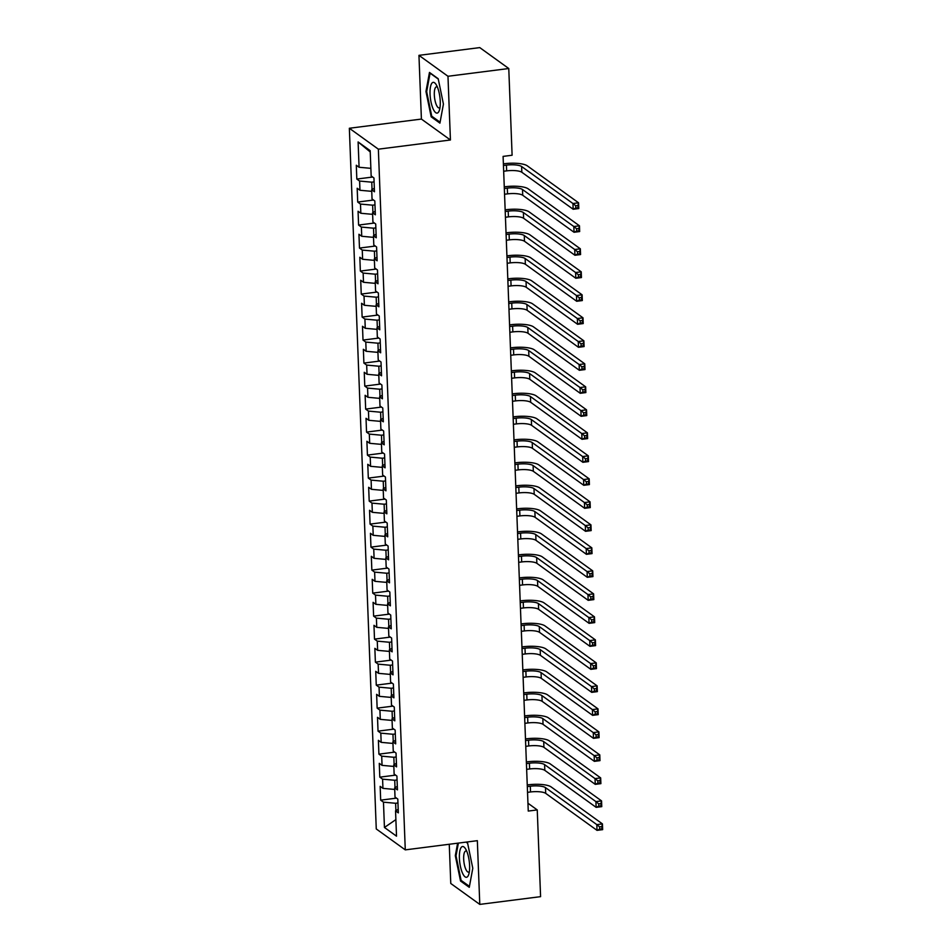 <?xml version="1.0" encoding="UTF-8"?>
<svg xmlns="http://www.w3.org/2000/svg" width="952" height="952" viewBox="0 0 952 952"><rect width="100%" height="100%" fill="white"/><g stroke="black" fill="none" stroke-linecap="round" stroke-linejoin="round"><path stroke-width="1.43" d="M449.261 844.257L450.772 883.48L479.784 904.4L540.581 896.653L537.249 809.926L527.943 803.214M349.348 128.258L376.266 828.954L405.278 849.874L378.36 149.178L349.348 128.258L421.403 119.071L450.427 139.992L447.975 76.267L418.951 55.347L421.403 119.071M418.951 55.347L479.76 47.6L508.773 68.52L447.975 76.267M370.233 151.963L358.107 141.955L359.082 167.266L356.298 165.255L356.822 179.059L359.606 181.059L359.963 190.269L357.178 188.258L357.714 202.062L360.487 204.073L360.844 213.272L358.059 211.261L358.595 225.065L361.379 227.076L361.724 236.274L358.94 234.263L359.475 248.067L362.26 250.078L362.617 259.277L359.832 257.266L360.356 271.07L363.14 273.081L363.497 282.28L360.713 280.269L361.248 294.073L364.033 296.084L364.378 305.283L361.593 303.272L362.129 317.075L364.913 319.087L365.259 328.285L362.486 326.286L363.01 340.078L365.794 342.089L366.151 351.288L363.367 349.289L363.89 363.081L366.675 365.092L367.032 374.291L364.247 372.291L364.783 386.095L367.567 388.095L367.912 397.293L365.128 395.294L365.663 409.098L368.448 411.097L368.805 420.296L366.02 418.297L366.544 432.101L369.328 434.1L369.685 443.311L366.901 441.3L367.424 455.104L370.209 457.103L370.566 466.313L367.781 464.302L368.317 478.106L371.101 480.105L371.447 489.316L368.662 487.305L369.197 501.109L371.982 503.12L372.339 512.319L369.555 510.308L370.078 524.112L372.863 526.123L373.22 535.322L370.435 533.31L370.959 547.114L373.743 549.125L374.1 558.324L371.316 556.313L371.851 570.117L374.636 572.128L374.981 581.327L372.196 579.316L372.732 593.12L375.516 595.131L375.873 604.33L373.089 602.33L373.612 616.122L376.397 618.134L376.754 627.332L373.969 625.333L374.505 639.125L377.278 641.136L377.635 650.335L374.85 648.336L375.385 662.14L378.17 664.139L378.515 673.338L375.731 671.338L376.266 685.142L379.051 687.142L379.408 696.34L376.623 694.341L377.147 708.145L379.931 710.144L380.288 719.355L377.504 717.344L378.039 731.148L380.812 733.147L381.169 742.358L378.384 740.347L378.92 754.151L381.704 756.15L382.05 765.36L379.277 763.349L379.8 777.153L382.585 779.164L382.942 788.363L380.157 786.352L380.681 800.156L396.508 798.133M358.107 141.955L370.185 150.666L371.161 175.965L373.946 177.976L374.469 191.78L371.685 189.769L372.042 198.968L374.826 200.979L375.35 214.783L372.565 212.772L372.922 221.971L375.707 223.982L376.242 237.786L373.458 235.775L373.803 244.973L376.587 246.984L377.123 260.788L374.338 258.777L374.695 267.976L377.48 269.987L378.003 283.791L375.219 281.78L375.576 290.991L378.36 292.99L378.884 306.794L376.099 304.783L376.457 313.993L379.241 315.993L379.777 329.797L376.992 327.785L377.337 336.996L380.122 338.995L380.657 352.799L377.873 350.8L378.23 359.999L381.014 361.998L381.538 375.802L378.753 373.803L379.11 383.002L381.895 385.001L382.418 398.805L379.634 396.805L379.991 406.004L382.775 408.015L383.311 421.807L380.526 419.808L380.871 429.007L383.656 431.018L384.192 444.822L381.407 442.811L381.764 452.01L384.548 454.021L385.072 467.825L382.287 465.814L382.644 475.012L385.429 477.023L385.953 490.827L383.18 488.816L383.525 498.015L386.31 500.026L386.845 513.83L384.061 511.819L384.406 521.018L387.19 523.029L387.726 536.833L384.941 534.822L385.298 544.02L388.083 546.032L388.606 559.835L385.822 557.824L386.179 567.035L388.963 569.034L389.499 582.838L386.714 580.827L387.059 590.038L389.844 592.037L390.38 605.841L387.595 603.83L387.952 613.04L390.725 615.04L391.26 628.844L388.475 626.844L388.832 636.043L391.617 638.042L392.141 651.846L389.356 649.847L389.713 659.046L392.498 661.045L393.033 674.849L390.249 672.85L390.594 682.048L393.378 684.06L393.914 697.852L391.129 695.852L391.486 705.051L394.271 707.062L394.794 720.854L392.01 718.855L392.367 728.054L395.151 730.065L395.675 743.869L392.89 741.858L393.247 751.057L396.032 753.068L396.567 766.872L393.783 764.861L394.128 774.059L396.913 776.07L397.448 789.874L394.663 787.863L395.02 797.062L397.805 799.073L398.329 812.877L395.544 810.866L396.52 836.177L384.441 827.466L383.466 802.167L380.681 800.156M508.773 68.52L512.105 155.235L503.096 156.39L528.253 811.068L537.249 809.926M397.067 779.974L394.735 780.271L395.009 787.661M382.942 788.363L394.723 789.446M382.585 779.164L394.735 780.271M395.544 810.866L398.198 809.331M396.187 756.971L393.842 757.268L394.128 764.658M382.05 765.36L393.842 766.431M381.704 756.15L393.842 757.268M394.663 787.863L397.305 786.328M395.294 733.968L392.962 734.266L393.247 741.656M381.169 742.358L392.95 743.429M380.812 733.147L392.962 734.266M393.783 764.861L396.425 763.326M394.414 710.966L392.081 711.263L392.367 718.653M380.288 719.355L392.069 720.426M379.931 710.144L392.081 711.263M392.89 741.858L395.544 740.323M393.533 687.963L391.201 688.26L391.474 695.65M379.408 696.34L391.189 697.423M379.051 687.142L391.201 688.26M392.01 718.855L394.663 717.32M392.652 664.96L390.308 665.258L390.594 672.647M378.515 673.338L390.308 674.421M378.17 664.139L390.308 665.258M391.129 695.852L393.771 694.317M391.76 641.957L389.428 642.255L389.713 649.633M377.635 650.335L389.416 651.418M377.278 641.136L389.428 642.255M390.249 672.85L392.89 671.303M390.879 618.943L388.547 619.24L388.832 626.63M376.754 627.332L388.535 628.415M376.397 618.134L388.547 619.24M389.356 649.847L392.01 648.3M389.999 595.94L387.654 596.238L387.94 603.627M375.873 604.33L387.654 605.413M375.516 595.131L387.654 596.238M388.475 626.844L391.129 625.297M389.118 572.937L386.774 573.235L387.059 580.625M374.981 581.327L386.774 582.41M374.636 572.128L386.774 573.235M387.595 603.83L390.237 602.295M388.226 549.935L385.893 550.232L386.179 557.622M374.1 558.324L385.881 559.407M373.743 549.125L385.893 550.232M386.714 580.827L389.356 579.292M387.345 526.932L385.013 527.23L385.298 534.619M373.22 535.322L385.001 536.404M372.863 526.123L385.013 527.23M385.822 557.824L388.475 556.289M386.464 503.929L384.12 504.227L384.406 511.617M372.339 512.319L384.12 513.402M371.982 503.12L384.12 504.227M384.941 534.822L387.595 533.287M385.584 480.927L383.24 481.224L383.525 488.614M371.447 489.316L383.24 490.387M371.101 480.105L383.24 481.224M384.061 511.819L386.702 510.284M384.691 457.924L382.359 458.221L382.644 465.611M370.566 466.313L382.347 467.384M370.209 457.103L382.359 458.221M383.18 488.816L385.822 487.281M383.811 434.921L381.478 435.219L381.752 442.609M369.685 443.311L381.466 444.382M369.328 434.1L381.478 435.219M382.287 465.814L384.941 464.278M382.93 411.918L380.586 412.216L380.871 419.606M368.805 420.296L380.586 421.379M368.448 411.097L380.586 412.216M381.407 442.811L384.049 441.276M382.038 388.916L379.705 389.213L379.991 396.603M367.912 397.293L379.705 398.376M367.567 388.095L379.705 389.213M380.526 419.808L383.168 418.273M381.157 365.913L378.825 366.211L379.11 373.589M367.032 374.291L378.813 375.374M366.675 365.092L378.825 366.211M379.634 396.805L382.287 395.258M380.276 342.898L377.944 343.208L378.218 350.586M366.151 351.288L377.932 352.371M365.794 342.089L377.944 343.208M378.753 373.803L381.407 372.256M379.396 319.896L377.052 320.193L377.337 327.583M365.259 328.285L377.052 329.368M364.913 319.087L377.052 320.193M377.873 350.8L380.514 349.253M378.503 296.893L376.171 297.191L376.457 304.58M364.378 305.283L376.171 306.365M364.033 296.084L376.171 297.191M376.992 327.785L379.634 326.25M377.623 273.89L375.29 274.188L375.576 281.578M363.497 282.28L375.278 283.363M363.14 273.081L375.29 274.188M376.099 304.783L378.753 303.248M376.742 250.888L374.41 251.185L374.683 258.575M362.617 259.277L374.398 260.36M362.26 250.078L374.41 251.185M375.219 281.78L377.873 280.245M375.862 227.885L373.517 228.182L373.803 235.572M361.724 236.274L373.517 237.357M361.379 227.076L373.517 228.182M374.338 258.777L376.98 257.242M374.969 204.882L372.637 205.18L372.922 212.57M360.844 213.272L372.625 214.343M360.487 204.073L372.637 205.18M373.458 235.775L376.099 234.24M374.088 181.88L371.756 182.177L372.042 189.567M359.963 190.269L371.744 191.34M359.606 181.059L371.756 182.177M372.565 212.772L375.219 211.237M359.082 167.266L370.863 168.337M371.685 189.769L374.338 188.234M450.427 139.992L378.36 149.178M479.784 904.4L477.345 840.676L405.278 849.874M397.948 802.976L395.615 803.274L395.901 810.664M383.466 802.167L395.615 803.274M395.877 819.612L384.441 827.466M439.919 123.129L443.43 104.089L438.206 78.742L429.471 72.435L425.96 91.487L431.173 116.834L439.919 123.129M457.615 843.198L455.306 855.669L460.53 881.016L469.276 887.312L472.787 868.272L467.563 842.913L466.397 842.08M356.822 179.059L372.648 177.036M357.714 202.062L373.529 200.039M358.595 225.065L374.41 223.042M359.475 248.067L375.29 246.056M360.356 271.07L376.183 269.059M361.248 294.073L377.063 292.062M362.129 317.075L377.944 315.064M363.01 340.078L378.825 338.067M363.89 363.081L379.717 361.07M364.783 386.095L380.598 384.072M365.663 409.098L381.478 407.075M366.544 432.101L382.371 430.078M367.424 455.104L383.251 453.081M368.317 478.106L384.132 476.083M369.197 501.109L385.013 499.086M370.078 524.112L385.905 522.101M370.959 547.114L386.786 545.103M371.851 570.117L387.666 568.106M372.732 593.12L388.547 591.109M373.612 616.122L389.439 614.111M374.505 639.125L390.32 637.114M375.385 662.14L391.201 660.117M376.266 685.142L392.081 683.119M377.147 708.145L392.974 706.122M378.039 731.148L393.854 729.125M378.92 754.151L394.735 752.128M379.8 777.153L395.615 775.13M432.422 116.679L431.173 116.834M426.722 91.392L425.96 91.487M461.779 880.862L460.53 881.016M456.079 855.574L455.306 855.669M503.667 171.253L506.654 170.872A11.936 3.142 177.8 0 1 521.839 172.264L573.163 209.261L572.949 203.514L578.578 202.8L527.241 165.803A17.898 4.712 -2.2 0 0 504.477 163.708L503.382 163.851M503.453 165.505L506.44 165.124A11.936 3.142 177.8 0 1 521.613 166.517L572.949 203.514L575.722 205.763L575.805 208.06L578.054 207.774L577.971 205.465L575.722 205.763M577.971 205.465L578.578 202.8L578.792 208.547L573.163 209.261L575.805 208.06M578.792 208.547L578.054 207.774M504.548 194.256L507.535 193.875A11.936 3.142 177.8 0 1 522.719 195.267L574.044 232.264L573.83 226.516L579.459 225.802L528.134 188.805A17.898 4.712 -2.2 0 0 505.357 186.711L504.262 186.854M504.334 188.508L507.321 188.127A11.936 3.142 177.8 0 1 522.505 189.519L573.83 226.516L576.603 228.766L576.686 231.062L578.947 230.777L578.852 228.468L576.603 228.766M578.852 228.468L579.459 225.802L579.673 231.55L574.044 232.264L576.686 231.062M579.673 231.55L578.947 230.777M505.441 217.258L508.427 216.877A11.936 3.142 177.8 0 1 523.6 218.27L574.937 255.267L574.71 249.519L580.339 248.805L529.014 211.808A17.898 4.712 -2.2 0 0 506.238 209.714L505.155 209.856M505.214 211.511L508.201 211.13A11.936 3.142 177.8 0 1 523.386 212.522L574.71 249.519L577.483 251.768L577.578 254.065L579.827 253.779L579.732 251.483L577.483 251.768M579.732 251.483L580.339 248.805L580.565 254.553L574.937 255.267L577.578 254.065M580.565 254.553L579.827 253.779M438.194 112.514A15.506 4.784 -97.3 0 0 439.431 110.123A15.506 4.784 -97.3 0 0 436.183 84.657A15.506 4.784 -97.3 0 0 432.101 82.943A15.506 4.784 -97.3 0 0 431.018 102.019A15.506 4.784 -97.3 0 0 438.194 112.514M437.42 87.156A10.615 3.272 -97.3 0 0 436.468 86.858A10.615 3.272 -97.3 0 0 435.718 87.263A10.615 3.272 -97.3 0 0 434.755 99.079A10.615 3.272 -97.3 0 0 439.158 107.921A10.615 3.272 -97.3 0 0 439.895 107.516A10.615 3.272 -97.3 0 0 440.002 107.386M440.086 122.201L431.732 116.18L426.674 91.63L430.078 73.173L438.277 79.076M467.551 876.697A15.506 4.784 -97.3 0 0 468.789 874.305A15.506 4.784 -97.3 0 0 465.54 848.839A15.506 4.784 -97.3 0 0 461.458 847.125A15.506 4.784 -97.3 0 0 460.375 866.201A15.506 4.784 -97.3 0 0 467.551 876.697M466.777 851.338A10.615 3.272 -97.3 0 0 465.825 851.04A10.615 3.272 -97.3 0 0 465.076 851.445A10.615 3.272 -97.3 0 0 464.112 863.262A10.615 3.272 -97.3 0 0 468.503 872.103A10.615 3.272 -97.3 0 0 469.253 871.699A10.615 3.272 -97.3 0 0 469.36 871.568M469.443 886.383L461.089 880.362L456.032 855.812L458.376 843.103M466.052 842.115L467.634 843.258M506.321 240.273L509.308 239.88A11.936 3.142 177.8 0 1 524.492 241.272L575.817 278.27L575.591 272.522L581.22 271.808L529.895 234.811A17.898 4.712 -2.2 0 0 507.13 232.716L506.036 232.859M506.095 234.513L509.082 234.132A11.936 3.142 177.8 0 1 524.266 235.525L575.591 272.522L578.376 274.771L578.459 277.068L580.708 276.782L580.625 274.485L578.376 274.771M580.625 274.485L581.22 271.808L581.446 277.556L575.817 278.27L578.459 277.068M581.446 277.556L580.708 276.782M507.202 263.276L510.189 262.895A11.936 3.142 177.8 0 1 525.373 264.275L576.698 301.272L576.484 295.525L582.112 294.811L530.776 257.813A17.898 4.712 -2.2 0 0 508.011 255.731L506.916 255.862M506.988 257.516L509.974 257.135A11.936 3.142 177.8 0 1 525.147 258.527L576.484 295.525L579.256 297.774L579.34 300.07L581.589 299.785L581.505 297.488L579.256 297.774M581.505 297.488L582.112 294.811L582.327 300.558L576.698 301.272L579.34 300.07M582.327 300.558L581.589 299.785M508.082 286.278L511.081 285.897A11.936 3.142 177.8 0 1 526.254 287.29L577.578 324.287L577.364 318.527L582.993 317.813L531.668 280.816A17.898 4.712 -2.2 0 0 508.892 278.734L507.797 278.865M507.868 280.519L510.855 280.138A11.936 3.142 177.8 0 1 526.039 281.53L577.364 318.527L580.137 320.776L580.22 323.073L582.481 322.787L582.386 320.491L580.137 320.776M582.386 320.491L582.993 317.813L583.219 323.561L577.578 324.287L580.22 323.073M583.219 323.561L582.481 322.787M508.975 309.281L511.962 308.9A11.936 3.142 177.8 0 1 527.134 310.292L578.471 347.29L578.245 341.53L583.873 340.816L532.549 303.819A17.898 4.712 -2.2 0 0 509.772 301.736L508.689 301.867M508.749 303.521L511.736 303.141A11.936 3.142 177.8 0 1 526.92 304.533L578.245 341.53L581.017 343.779L581.113 346.076L583.362 345.79L583.278 343.493L581.017 343.779M583.278 343.493L583.873 340.816L584.1 346.564L578.471 347.29L581.113 346.076M584.1 346.564L583.362 345.79M509.855 332.284L512.842 331.903A11.936 3.142 177.8 0 1 528.027 333.295L579.351 370.292L579.125 364.533L584.754 363.819L533.429 326.822A17.898 4.712 -2.2 0 0 510.665 324.739L509.57 324.87M509.629 326.536L512.616 326.155A11.936 3.142 177.8 0 1 527.801 327.536L579.125 364.533L581.91 366.782L581.993 369.078L584.242 368.793L584.159 366.496L581.91 366.782M584.159 366.496L584.754 363.819L584.98 369.566L579.351 370.292L581.993 369.078M584.98 369.566L584.242 368.793M510.736 355.286L513.723 354.906A11.936 3.142 177.8 0 1 528.907 356.298L580.232 393.295L580.018 387.547L585.647 386.821L534.31 349.824A17.898 4.712 -2.2 0 0 511.545 347.742L510.45 347.885M510.522 349.539L513.509 349.158A11.936 3.142 177.8 0 1 528.681 350.538L580.018 387.547L582.791 389.784L582.874 392.081L585.123 391.796L585.04 389.499L582.791 389.784M585.04 389.499L585.647 386.821L585.861 392.569L580.232 393.295L582.874 392.081M585.861 392.569L585.123 391.796M511.617 378.289L514.615 377.908A11.936 3.142 177.8 0 1 529.788 379.301L581.113 416.298L580.898 410.55L586.527 409.824L535.202 372.827A17.898 4.712 -2.2 0 0 512.426 370.745L511.343 370.887M511.402 372.541L514.389 372.161A11.936 3.142 177.8 0 1 529.574 373.553L580.898 410.55L583.671 412.787L583.766 415.096L586.015 414.798L585.92 412.502L583.671 412.787M585.92 412.502L586.527 409.824L586.753 415.584L581.113 416.298L583.766 415.096M586.753 415.584L586.015 414.798M512.509 401.292L515.496 400.911A11.936 3.142 177.8 0 1 530.669 402.303L582.005 439.3L581.779 433.553L587.408 432.827L536.083 395.83A17.898 4.712 -2.2 0 0 513.307 393.747L512.224 393.89M512.283 395.544L515.27 395.163A11.936 3.142 177.8 0 1 530.454 396.556L581.779 433.553L584.552 435.79L584.647 438.098L586.896 437.813L586.813 435.504L584.552 435.79M586.813 435.504L587.408 432.827L587.634 438.586L582.005 439.3L584.647 438.098M587.634 438.586L586.896 437.813M513.39 424.294L516.377 423.914A11.936 3.142 177.8 0 1 531.561 425.306L582.886 462.303L582.66 456.555L588.3 455.829L536.964 418.832A17.898 4.712 -2.2 0 0 514.199 416.75L513.104 416.893M513.164 418.547L516.163 418.166A11.936 3.142 177.8 0 1 531.335 419.558L582.66 456.555L585.444 458.793L585.528 461.101L587.777 460.816L587.693 458.507L585.444 458.793M587.693 458.507L588.3 455.829L588.514 461.589L582.886 462.303L585.528 461.101M588.514 461.589L587.777 460.816M514.27 447.297L517.257 446.916A11.936 3.142 177.8 0 1 532.442 448.309L583.766 485.306L583.552 479.558L589.181 478.844L537.856 441.835A17.898 4.712 -2.2 0 0 515.08 439.753L513.985 439.895M514.056 441.549L517.043 441.169A11.936 3.142 177.8 0 1 532.216 442.561L583.552 479.558L586.325 481.795L586.408 484.104L588.669 483.818L588.574 481.51L586.325 481.795M588.574 481.51L589.181 478.844L589.395 484.592L583.766 485.306L586.408 484.104M589.395 484.592L588.669 483.818M515.151 470.3L518.15 469.919A11.936 3.142 177.8 0 1 533.322 471.311L584.659 508.308L584.433 502.561L590.062 501.847L538.737 464.85A17.898 4.712 -2.2 0 0 515.96 462.755L514.877 462.898M514.937 464.552L517.924 464.171A11.936 3.142 177.8 0 1 533.108 465.564L584.433 502.561L587.205 504.81L587.301 507.107L589.55 506.821L589.455 504.512L587.205 504.81M589.455 504.512L590.062 501.847L590.288 507.594L584.659 508.308L587.301 507.107M590.288 507.594L589.55 506.821M516.043 493.303L519.03 492.922A11.936 3.142 177.8 0 1 534.215 494.314L585.539 531.311L585.313 525.563L590.942 524.85L539.617 487.852A17.898 4.712 -2.2 0 0 516.853 485.758L515.758 485.901M515.817 487.555L518.804 487.174A11.936 3.142 177.8 0 1 533.989 488.566L585.313 525.563L588.086 527.813L588.181 530.109L590.43 529.824L590.347 527.527L588.086 527.813M590.347 527.527L590.942 524.85L591.168 530.597L585.539 531.311L588.181 530.109M591.168 530.597L590.43 529.824M516.924 516.305L519.911 515.924A11.936 3.142 177.8 0 1 535.095 517.317L586.42 554.314L586.194 548.566L591.835 547.852L540.498 510.855A17.898 4.712 -2.2 0 0 517.733 508.761L516.638 508.903M516.698 510.558L519.697 510.177A11.936 3.142 177.8 0 1 534.869 511.569L586.194 548.566L588.979 550.815L589.062 553.112L591.311 552.826L591.228 550.53L588.979 550.815M591.228 550.53L591.835 547.852L592.049 553.6L586.42 554.314L589.062 553.112M592.049 553.6L591.311 552.826M517.805 539.32L520.792 538.939A11.936 3.142 177.8 0 1 535.976 540.319L587.301 577.317L587.087 571.569L592.715 570.855L541.39 533.858A17.898 4.712 -2.2 0 0 518.614 531.775L517.519 531.906M517.591 533.56L520.577 533.179A11.936 3.142 177.8 0 1 535.75 534.572L587.087 571.569L589.859 573.818L589.942 576.115L592.203 575.829L592.108 573.532L589.859 573.818M592.108 573.532L592.715 570.855L592.929 576.603L587.301 577.317L589.942 576.115M592.929 576.603L592.203 575.829M518.697 562.323L521.684 561.942A11.936 3.142 177.8 0 1 536.857 563.322L588.193 600.331L587.967 594.572L593.596 593.858L542.271 556.861A17.898 4.712 -2.2 0 0 519.495 554.778L518.412 554.909M518.471 556.563L521.458 556.182A11.936 3.142 177.8 0 1 536.642 557.574L587.967 594.572L590.74 596.821L590.835 599.117L593.084 598.832L592.989 596.535L590.74 596.821M592.989 596.535L593.596 593.858L593.822 599.605L588.193 600.331L590.835 599.117M593.822 599.605L593.084 598.832M519.578 585.325L522.565 584.944A11.936 3.142 177.8 0 1 537.749 586.337L589.074 623.334L588.848 617.574L594.476 616.86L543.152 579.863A17.898 4.712 -2.2 0 0 520.387 577.781L519.292 577.912M519.352 579.566L522.339 579.185A11.936 3.142 177.8 0 1 537.523 580.577L588.848 617.574L591.62 619.823L591.716 622.12L593.965 621.834L593.881 619.538L591.62 619.823M593.881 619.538L594.476 616.86L594.702 622.608L589.074 623.334L591.716 622.12M594.702 622.608L593.965 621.834M520.458 608.328L523.445 607.947A11.936 3.142 177.8 0 1 538.63 609.339L589.954 646.337L589.74 640.577L595.369 639.863L544.032 602.866A17.898 4.712 -2.2 0 0 521.268 600.783L520.173 600.914M520.232 602.58L523.231 602.199A11.936 3.142 177.8 0 1 538.404 603.58L589.74 640.577L592.513 642.826L592.596 645.123L594.845 644.837L594.762 642.541L592.513 642.826M594.762 642.541L595.369 639.863L595.583 645.611L589.954 646.337L592.596 645.123M595.583 645.611L594.845 644.837M521.339 631.331L524.326 630.95A11.936 3.142 177.8 0 1 539.51 632.342L590.835 669.339L590.621 663.592L596.25 662.866L544.925 625.869A17.898 4.712 -2.2 0 0 522.148 623.786L521.053 623.929M521.125 625.583L524.112 625.202A11.936 3.142 177.8 0 1 539.296 626.583L590.621 663.592L593.393 665.829L593.477 668.125L595.738 667.84L595.643 665.543L593.393 665.829M595.643 665.543L596.25 662.866L596.464 668.613L590.835 669.339L593.477 668.125M596.464 668.613L595.738 667.84M522.231 654.333L525.218 653.953A11.936 3.142 177.8 0 1 540.391 655.345L591.727 692.342L591.501 686.594L597.13 685.868L545.805 648.871A17.898 4.712 -2.2 0 0 523.029 646.789L521.946 646.932M522.005 648.586L524.992 648.205A11.936 3.142 177.8 0 1 540.177 649.597L591.501 686.594L594.274 688.832L594.369 691.14L596.618 690.843L596.523 688.546L594.274 688.832M596.523 688.546L597.13 685.868L597.356 691.628L591.727 692.342L594.369 691.14M597.356 691.628L596.618 690.843M523.112 677.336L526.099 676.955A11.936 3.142 177.8 0 1 541.283 678.348L592.608 715.345L592.382 709.597L598.011 708.871L546.686 671.874A17.898 4.712 -2.2 0 0 523.921 669.792L522.827 669.934M522.886 671.588L525.873 671.208A11.936 3.142 177.8 0 1 541.057 672.6L592.382 709.597L595.155 711.834L595.25 714.143L597.499 713.845L597.416 711.549L595.155 711.834M597.416 711.549L598.011 708.871L598.237 714.631L592.608 715.345L595.25 714.143M598.237 714.631L597.499 713.845M523.993 700.339L526.98 699.958A11.936 3.142 177.8 0 1 542.164 701.35L593.489 738.347L593.274 732.6L598.903 731.874L547.567 694.877A17.898 4.712 -2.2 0 0 524.802 692.794L523.707 692.937M523.778 694.591L526.765 694.21A11.936 3.142 177.8 0 1 541.938 695.603L593.274 732.6L596.047 734.837L596.13 737.145L598.38 736.86L598.296 734.551L596.047 734.837M598.296 734.551L598.903 731.874L599.117 737.633L593.489 738.347L596.13 737.145M599.117 737.633L598.38 736.86M524.873 723.341L527.86 722.961A11.936 3.142 177.8 0 1 543.045 724.353L594.369 761.35L594.155 755.602L599.784 754.888L548.459 717.879A17.898 4.712 -2.2 0 0 525.683 715.797L524.588 715.94M524.659 717.594L527.646 717.213A11.936 3.142 177.8 0 1 542.83 718.605L594.155 755.602L596.928 757.84L597.011 760.148L599.272 759.863L599.177 757.554L596.928 757.84M599.177 757.554L599.784 754.888L599.998 760.636L594.369 761.35L597.011 760.148M599.998 760.636L599.272 759.863M525.766 746.344L528.753 745.963A11.936 3.142 177.8 0 1 543.925 747.356L595.262 784.353L595.036 778.605L600.664 777.891L549.34 740.894A17.898 4.712 -2.2 0 0 526.563 738.8L525.48 738.942M525.54 740.596L528.527 740.216A11.936 3.142 177.8 0 1 543.711 741.608L595.036 778.605L597.808 780.854L597.904 783.151L600.153 782.865L600.058 780.557L597.808 780.854M600.058 780.557L600.664 777.891L600.89 783.639L595.262 784.353L597.904 783.151M600.89 783.639L600.153 782.865M526.646 769.347L529.633 768.966A11.936 3.142 177.8 0 1 544.818 770.358L596.142 807.356L595.916 801.608L601.545 800.894L550.22 763.897A17.898 4.712 -2.2 0 0 527.456 761.802L526.361 761.945M526.42 763.599L529.407 763.218A11.936 3.142 177.8 0 1 544.592 764.611L595.916 801.608L598.701 803.857L598.784 806.154L601.033 805.868L600.95 803.559L598.701 803.857M600.95 803.559L601.545 800.894L601.771 806.641L596.142 807.356L598.784 806.154M601.771 806.641L601.033 805.868M527.527 792.35L530.514 791.969A11.936 3.142 177.8 0 1 545.698 793.361L597.023 830.358L596.809 824.611L602.438 823.896L551.101 786.899A17.898 4.712 -2.2 0 0 528.336 784.805L527.241 784.948M527.313 786.602L530.3 786.221A11.936 3.142 177.8 0 1 545.472 787.613L596.809 824.611L599.582 826.86L599.665 829.156L601.914 828.871L601.831 826.574L599.582 826.86M601.831 826.574L602.438 823.896L602.652 829.644L597.023 830.358L599.665 829.156M602.652 829.644L601.914 828.871M506.44 165.124L506.654 170.872M521.613 166.517L521.839 172.264M507.321 188.127L507.535 193.875M522.505 189.519L522.719 195.267M508.201 211.13L508.427 216.877M523.386 212.522L523.6 218.27M509.082 234.132L509.308 239.88M524.266 235.525L524.492 241.272M509.974 257.135L510.189 262.895M525.147 258.527L525.373 264.275M510.855 280.138L511.081 285.897M526.039 281.53L526.254 287.29M511.736 303.141L511.962 308.9M526.92 304.533L527.134 310.292M512.616 326.155L512.842 331.903M527.801 327.536L528.027 333.295M513.509 349.158L513.723 354.906M528.681 350.538L528.907 356.298M514.389 372.161L514.615 377.908M529.574 373.553L529.788 379.301M515.27 395.163L515.496 400.911M530.454 396.556L530.669 402.303M516.163 418.166L516.377 423.914M531.335 419.558L531.561 425.306M517.043 441.169L517.257 446.916M532.216 442.561L532.442 448.309M517.924 464.171L518.15 469.919M533.108 465.564L533.322 471.311M518.804 487.174L519.03 492.922M533.989 488.566L534.215 494.314M519.697 510.177L519.911 515.924M534.869 511.569L535.095 517.317M520.577 533.179L520.792 538.939M535.75 534.572L535.976 540.319M521.458 556.182L521.684 561.942M536.642 557.574L536.857 563.322M522.339 579.185L522.565 584.944M537.523 580.577L537.749 586.337M523.231 602.199L523.445 607.947M538.404 603.58L538.63 609.339M524.112 625.202L524.326 630.95M539.296 626.583L539.51 632.342M524.992 648.205L525.218 653.953M540.177 649.597L540.391 655.345M525.873 671.208L526.099 676.955M541.057 672.6L541.283 678.348M526.765 694.21L526.98 699.958M541.938 695.603L542.164 701.35M527.646 717.213L527.86 722.961M542.83 718.605L543.045 724.353M528.527 740.216L528.753 745.963M543.711 741.608L543.925 747.356M529.407 763.218L529.633 768.966M544.592 764.611L544.818 770.358M530.3 786.221L530.514 791.969M545.472 787.613L545.698 793.361"/></g></svg>
